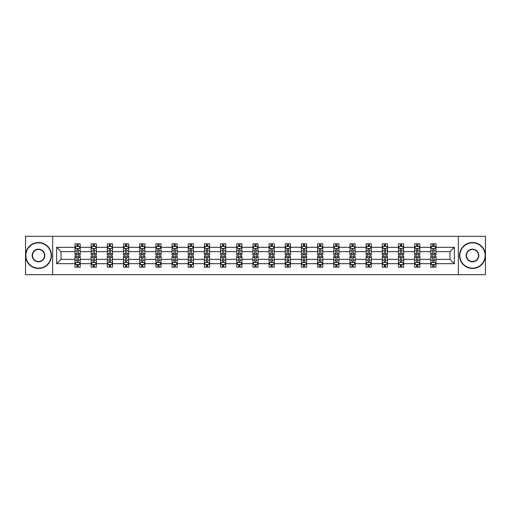 <?xml version="1.0" encoding="UTF-8"?>
<svg xmlns="http://www.w3.org/2000/svg" width="511" height="511" viewBox="0 0 511 511"><rect width="100%" height="100%" fill="white"/><g stroke="black" fill="none" stroke-linecap="round" stroke-linejoin="round"><path stroke-width="0.77" d="M458.341 274.682L485.45 274.682L485.45 236.318L458.341 236.318L458.341 274.682L52.659 274.682L52.659 236.318L25.55 236.318L25.55 274.682L52.659 274.682M435.998 263.689L435.998 259.339L449.993 259.339L454.349 263.689L435.998 263.689L435.998 267.164L434.031 267.164L434.031 264.519M458.341 236.318L52.659 236.318M430.811 263.689L419.825 263.689L419.825 259.339L430.811 259.339L430.811 267.164L435.998 267.164L435.998 264.398L435.021 264.398M419.825 263.689L419.825 267.164L417.851 267.164L417.851 264.519M414.638 263.689L403.652 263.689L403.652 259.339L414.638 259.339L414.638 267.164L419.825 267.164L419.825 264.398L418.848 264.398M403.652 263.689L403.652 267.164L401.678 267.164L401.678 264.519M398.465 263.689L387.479 263.689L387.479 259.339L398.465 259.339L398.465 267.164L403.652 267.164L403.652 264.398L402.674 264.398M387.479 263.689L387.479 267.164L385.505 267.164L385.505 264.519M382.292 263.689L371.305 263.689L371.305 259.339L382.292 259.339L382.292 267.164L387.479 267.164L387.479 264.398L386.501 264.398M371.305 263.689L371.305 267.164L369.332 267.164L369.332 264.519M366.119 263.689L355.132 263.689L355.132 259.339L366.119 259.339L366.119 267.164L371.305 267.164L371.305 264.398L370.328 264.398M355.132 263.689L355.132 267.164L353.158 267.164L353.158 264.519M349.946 263.689L338.959 263.689L338.959 259.339L349.946 259.339L349.946 267.164L355.132 267.164L355.132 264.398L354.155 264.398M338.959 263.689L338.959 267.164L336.985 267.164L336.985 264.519M333.772 263.689L322.786 263.689L322.786 259.339L333.772 259.339L333.772 267.164L338.959 267.164L338.959 264.398L337.982 264.398M322.786 263.689L322.786 267.164L320.812 267.164L320.812 264.519M317.599 263.689L306.613 263.689L306.613 259.339L317.599 259.339L317.599 267.164L322.786 267.164L322.786 264.398L321.809 264.398M306.613 263.689L306.613 267.164L304.639 267.164L304.639 264.519M301.426 263.689L290.44 263.689L290.44 259.339L301.426 259.339L301.426 267.164L306.613 267.164L306.613 264.398L305.635 264.398M290.44 263.689L290.44 267.164L288.466 267.164L288.466 264.519M285.253 263.689L274.266 263.689L274.266 259.339L285.253 259.339L285.253 267.164L290.44 267.164L290.44 264.398L289.462 264.398M274.266 263.689L274.266 267.164L272.293 267.164L272.293 264.519M269.08 263.689L258.093 263.689L258.093 259.339L269.08 259.339L269.08 267.164L274.266 267.164L274.266 264.398L273.289 264.398M258.093 263.689L258.093 267.164L256.12 267.164L256.12 264.519M252.907 263.689L241.92 263.689L241.92 259.339L252.907 259.339L252.907 267.164L258.093 267.164L258.093 264.398L257.116 264.398M241.92 263.689L241.92 267.164L239.946 267.164L239.946 264.519M236.734 263.689L225.747 263.689L225.747 259.339L236.734 259.339L236.734 267.164L241.92 267.164L241.92 264.398L240.943 264.398M225.747 263.689L225.747 267.164L223.773 267.164L223.773 264.519M220.56 263.689L209.574 263.689L209.574 259.339L220.56 259.339L220.56 267.164L225.747 267.164L225.747 264.398L224.77 264.398M209.574 263.689L209.574 267.164L207.6 267.164L207.6 264.519M204.387 263.689L193.401 263.689L193.401 259.339L204.387 259.339L204.387 267.164L209.574 267.164L209.574 264.398L208.597 264.398M193.401 263.689L193.401 267.164L191.427 267.164L191.427 264.519M188.214 263.689L177.228 263.689L177.228 259.339L188.214 259.339L188.214 267.164L193.401 267.164L193.401 264.398L192.423 264.398M177.228 263.689L177.228 267.164L175.254 267.164L175.254 264.519M172.041 263.689L161.054 263.689L161.054 259.339L172.041 259.339L172.041 267.164L177.228 267.164L177.228 264.398L176.25 264.398M161.054 263.689L161.054 267.164L159.081 267.164L159.081 264.519M155.868 263.689L144.881 263.689L144.881 259.339L155.868 259.339L155.868 267.164L161.054 267.164L161.054 264.398L160.077 264.398M144.881 263.689L144.881 267.164L142.908 267.164L142.908 264.519M139.695 263.689L128.708 263.689L128.708 259.339L139.695 259.339L139.695 267.164L144.881 267.164L144.881 264.398L143.904 264.398M128.708 263.689L128.708 267.164L126.734 267.164L126.734 264.519M123.521 263.689L112.535 263.689L112.535 259.339L123.521 259.339L123.521 267.164L128.708 267.164L128.708 264.398L127.731 264.398M112.535 263.689L112.535 267.164L110.561 267.164L110.561 264.519M107.348 263.689L96.362 263.689L96.362 259.339L107.348 259.339L107.348 267.164L112.535 267.164L112.535 264.398L111.558 264.398M96.362 263.689L96.362 267.164L94.388 267.164L94.388 264.519M91.175 263.689L80.189 263.689L80.189 259.339L91.175 259.339L91.175 267.164L96.362 267.164L96.362 264.398L95.385 264.398M80.189 263.689L80.189 267.164L78.215 267.164L78.215 264.519M75.002 263.689L56.651 263.689L56.651 247.311L75.002 247.311L75.002 251.661L61.007 251.661L61.007 259.339L75.002 259.339L75.002 267.164L80.189 267.164L80.189 264.398L79.211 264.398M75.979 246.602L75.002 246.602L75.002 243.836L75.002 247.311M75.002 243.836L80.189 243.836L80.189 247.311L91.175 247.311L91.175 243.836L96.362 243.836L96.362 247.311L107.348 247.311L107.348 243.836L112.535 243.836L112.535 247.311L123.521 247.311L123.521 243.836L128.708 243.836L128.708 247.311L139.695 247.311L139.695 243.836L144.881 243.836L144.881 247.311L155.868 247.311L155.868 243.836L161.054 243.836L161.054 247.311L172.041 247.311L172.041 243.836L177.228 243.836L177.228 247.311L188.214 247.311L188.214 243.836L193.401 243.836L193.401 247.311L204.387 247.311L204.387 243.836L209.574 243.836L209.574 247.311L220.56 247.311L220.56 243.836L225.747 243.836L225.747 247.311L236.734 247.311L236.734 243.836L241.92 243.836L241.92 247.311L252.907 247.311L252.907 243.836L258.093 243.836L258.093 247.311L269.08 247.311L269.08 243.836L274.266 243.836L274.266 247.311L285.253 247.311L285.253 243.836L290.44 243.836L290.44 247.311L301.426 247.311L301.426 243.836L306.613 243.836L306.613 247.311L317.599 247.311L317.599 243.836L322.786 243.836L322.786 247.311L333.772 247.311L333.772 243.836L338.959 243.836L338.959 247.311L349.946 247.311L349.946 243.836L355.132 243.836L355.132 247.311L366.119 247.311L366.119 243.836L371.305 243.836L371.305 247.311L382.292 247.311L382.292 243.836L387.479 243.836L387.479 247.311L398.465 247.311L398.465 243.836L403.652 243.836L403.652 247.311L414.638 247.311L414.638 243.836L419.825 243.836L419.825 247.311L430.811 247.311L430.811 243.836L435.998 243.836L435.998 247.311L454.349 247.311L454.349 263.689M430.811 247.311L430.811 251.661L419.825 251.661L419.825 247.311M414.638 247.311L414.638 251.661L403.652 251.661L403.652 247.311M398.465 247.311L398.465 251.661L387.479 251.661L387.479 247.311M382.292 247.311L382.292 251.661L371.305 251.661L371.305 247.311M366.119 247.311L366.119 251.661L355.132 251.661L355.132 247.311M349.946 247.311L349.946 251.661L338.959 251.661L338.959 247.311M333.772 247.311L333.772 251.661L322.786 251.661L322.786 247.311M317.599 247.311L317.599 251.661L306.613 251.661L306.613 247.311M301.426 247.311L301.426 251.661L290.44 251.661L290.44 247.311M285.253 247.311L285.253 251.661L274.266 251.661L274.266 247.311M269.08 247.311L269.08 251.661L258.093 251.661L258.093 247.311M252.907 247.311L252.907 251.661L241.92 251.661L241.92 247.311M236.734 247.311L236.734 251.661L225.747 251.661L225.747 247.311M220.56 247.311L220.56 251.661L209.574 251.661L209.574 247.311M204.387 247.311L204.387 251.661L193.401 251.661L193.401 247.311M188.214 247.311L188.214 251.661L177.228 251.661L177.228 247.311M172.041 247.311L172.041 251.661L161.054 251.661L161.054 247.311M155.868 247.311L155.868 251.661L144.881 251.661L144.881 247.311M139.695 247.311L139.695 251.661L128.708 251.661L128.708 247.311M123.521 247.311L123.521 251.661L112.535 251.661L112.535 247.311M107.348 247.311L107.348 251.661L96.362 251.661L96.362 247.311M91.175 247.311L91.175 251.661L80.189 251.661L80.189 247.311M56.651 247.311L61.007 251.661M449.993 259.339L449.993 251.661L435.998 251.661L435.998 247.311M432.785 246.43L434.031 246.43M416.612 246.43L417.851 246.43M400.439 246.43L401.678 246.43M384.266 246.43L385.505 246.43M368.092 246.43L369.332 246.43M351.919 246.43L353.158 246.43M335.746 246.43L336.985 246.43M319.573 246.43L320.812 246.43M303.4 246.43L304.639 246.43M287.227 246.43L288.466 246.43M271.054 246.43L272.293 246.43M254.88 246.43L256.12 246.43M238.707 246.43L239.946 246.43M222.534 246.43L223.773 246.43M206.361 246.43L207.6 246.43M190.188 246.43L191.427 246.43M174.015 246.43L175.254 246.43M157.842 246.43L159.081 246.43M141.668 246.43L142.908 246.43M125.495 246.43L126.734 246.43M109.322 246.43L110.561 246.43M93.149 246.43L94.388 246.43M76.969 246.43L78.215 246.43M76.969 264.57L78.215 264.57M93.149 264.57L94.388 264.57M109.322 264.57L110.561 264.57M125.495 264.57L126.734 264.57M141.668 264.57L142.908 264.57M157.842 264.57L159.081 264.57M174.015 264.57L175.254 264.57M190.188 264.57L191.427 264.57M206.361 264.57L207.6 264.57M222.534 264.57L223.773 264.57M238.707 264.57L239.946 264.57M254.88 264.57L256.12 264.57M271.054 264.57L272.293 264.57M287.227 264.57L288.466 264.57M303.4 264.57L304.639 264.57M319.573 264.57L320.812 264.57M335.746 264.57L336.985 264.57M351.919 264.57L353.158 264.57M368.092 264.57L369.332 264.57M384.266 264.57L385.505 264.57M400.439 264.57L401.678 264.57M416.612 264.57L417.851 264.57M432.785 264.57L434.031 264.57M61.007 259.339L56.651 263.689M454.349 247.311L449.993 251.661M78.215 245.184L76.969 245.184M75.002 253.577L75.002 254.88L76.969 254.88L76.969 253.577L75.002 253.577L75.002 251.661M80.189 251.661L80.189 254.88L78.215 254.88L78.215 249.33C77.8 248.531 77.391 248.531 76.969 249.33L76.969 253.577M79.211 246.602L80.189 246.602L80.189 243.836L78.215 243.836L80.189 243.836M80.189 248.557L79.148 246.481L76.037 246.481L75.002 248.557M76.969 246.481L76.969 243.836M78.215 243.836L78.215 246.481M76.969 265.816L78.215 265.816M80.189 257.423L80.189 256.12L78.215 256.12L78.215 257.423L80.189 257.423L80.189 259.339M75.002 259.339L75.002 256.12L76.969 256.12L76.969 261.67C77.385 262.469 77.8 262.469 78.215 261.67L78.215 257.423M75.979 264.398L75.002 264.398L75.002 267.164L76.969 267.164L76.969 264.519M75.002 262.443L76.037 264.519L79.148 264.519L80.189 262.443M38.51 242.853A12.647 12.647 0 0 0 25.863 255.5A12.647 12.647 0 0 0 38.51 268.147A12.647 12.647 0 0 0 51.157 255.5A12.647 12.647 0 0 0 38.51 242.853M38.51 268.46A12.96 12.96 0 0 1 25.55 255.5A12.96 12.96 0 0 1 38.51 242.54A12.96 12.96 0 0 1 51.47 255.5A12.96 12.96 0 0 1 38.51 268.46M38.51 249.176A6.324 6.324 0 0 1 44.834 255.5A6.324 6.324 0 0 1 38.51 261.824A6.324 6.324 0 0 1 32.187 255.5A6.324 6.324 0 0 1 38.51 249.176M38.51 261.511A6.011 6.011 0 0 0 44.521 255.5A6.011 6.011 0 0 0 38.51 249.489A6.011 6.011 0 0 0 32.493 255.5A6.011 6.011 0 0 0 38.51 261.511M472.49 242.853A12.647 12.647 0 0 0 459.843 255.5A12.647 12.647 0 0 0 472.49 268.147A12.647 12.647 0 0 0 485.137 255.5A12.647 12.647 0 0 0 472.49 242.853M472.49 268.46A12.96 12.96 0 0 1 459.53 255.5A12.96 12.96 0 0 1 472.49 242.54A12.96 12.96 0 0 1 485.45 255.5A12.96 12.96 0 0 1 472.49 268.46M472.49 249.176A6.324 6.324 0 0 1 478.813 255.5A6.324 6.324 0 0 1 472.49 261.824A6.324 6.324 0 0 1 466.166 255.5A6.324 6.324 0 0 1 472.49 249.176M472.49 261.511A6.011 6.011 0 0 0 478.507 255.5A6.011 6.011 0 0 0 472.49 249.489A6.011 6.011 0 0 0 466.479 255.5A6.011 6.011 0 0 0 472.49 261.511M94.388 245.184L93.149 245.184M92.152 246.602L91.175 246.602L91.175 243.836L93.149 243.836L91.175 243.836M91.175 253.577L91.175 254.88L93.149 254.88L93.149 253.577L91.175 253.577L91.175 251.661M96.362 251.661L96.362 254.88L94.388 254.88L94.388 249.33C93.973 248.531 93.564 248.531 93.149 249.33L93.149 253.577M95.385 246.602L96.362 246.602L96.362 243.836L94.388 243.836L96.362 243.836M96.362 248.557L95.321 246.481L92.21 246.481L91.175 248.557M93.149 246.481L93.149 243.836M94.388 243.836L94.388 246.481M110.561 245.184L109.322 245.184M108.326 246.602L107.348 246.602L107.348 243.836L109.322 243.836L107.348 243.836M107.348 253.577L107.348 254.88L109.322 254.88L109.322 253.577L107.348 253.577L107.348 251.661M112.535 251.661L112.535 254.88L110.561 254.88L110.561 249.33C110.146 248.531 109.737 248.531 109.322 249.33L109.322 253.577M111.558 246.602L112.535 246.602L112.535 243.836L110.561 243.836L112.535 243.836M112.535 248.557L111.494 246.481L108.383 246.481L107.348 248.557M109.322 246.481L109.322 243.836M110.561 243.836L110.561 246.481M93.149 265.816L94.388 265.816M96.362 257.423L96.362 256.12L94.388 256.12L94.388 257.423L96.362 257.423L96.362 259.339M91.175 259.339L91.175 256.12L93.149 256.12L93.149 261.67C93.558 262.469 93.973 262.469 94.388 261.67L94.388 257.423M92.152 264.398L91.175 264.398L91.175 267.164L93.149 267.164L93.149 264.519M91.175 262.443L92.21 264.519L95.321 264.519L96.362 262.443M109.322 265.816L110.561 265.816M112.535 257.423L112.535 256.12L110.561 256.12L110.561 257.423L112.535 257.423L112.535 259.339M107.348 259.339L107.348 256.12L109.322 256.12L109.322 261.67C109.731 262.469 110.146 262.469 110.561 261.67L110.561 257.423M108.326 264.398L107.348 264.398L107.348 267.164L109.322 267.164L109.322 264.519M107.348 262.443L108.383 264.519L111.494 264.519L112.535 262.443M126.734 245.184L125.495 245.184M124.499 246.602L123.521 246.602L123.521 243.836L125.495 243.836L123.521 243.836M123.521 253.577L123.521 254.88L125.495 254.88L125.495 253.577L123.521 253.577L123.521 251.661M128.708 251.661L128.708 254.88L126.734 254.88L126.734 249.33C126.319 248.531 125.91 248.531 125.495 249.33L125.495 253.577M127.731 246.602L128.708 246.602L128.708 243.836L126.734 243.836L128.708 243.836M128.708 248.557L127.667 246.481L124.556 246.481L123.521 248.557M125.495 246.481L125.495 243.836M126.734 243.836L126.734 246.481M125.495 265.816L126.734 265.816M128.708 257.423L128.708 256.12L126.734 256.12L126.734 257.423L128.708 257.423L128.708 259.339M123.521 259.339L123.521 256.12L125.495 256.12L125.495 261.67C125.904 262.469 126.319 262.469 126.734 261.67L126.734 257.423M124.499 264.398L123.521 264.398L123.521 267.164L125.495 267.164L125.495 264.519M123.521 262.443L124.556 264.519L127.667 264.519L128.708 262.443M142.908 245.184L141.668 245.184M140.672 246.602L139.695 246.602L139.695 243.836L141.668 243.836L139.695 243.836M139.695 253.577L139.695 254.88L141.668 254.88L141.668 253.577L139.695 253.577L139.695 251.661M144.881 251.661L144.881 254.88L142.908 254.88L142.908 249.33C142.492 248.531 142.084 248.531 141.668 249.33L141.668 253.577M143.904 246.602L144.881 246.602L144.881 243.836L142.908 243.836L144.881 243.836M144.881 248.557L143.84 246.481L140.729 246.481L139.695 248.557M141.668 246.481L141.668 243.836M142.908 243.836L142.908 246.481M141.668 265.816L142.908 265.816M144.881 257.423L144.881 256.12L142.908 256.12L142.908 257.423L144.881 257.423L144.881 259.339M139.695 259.339L139.695 256.12L141.668 256.12L141.668 261.67C142.077 262.469 142.492 262.469 142.908 261.67L142.908 257.423M140.672 264.398L139.695 264.398L139.695 267.164L141.668 267.164L141.668 264.519M139.695 262.443L140.729 264.519L143.84 264.519L144.881 262.443M159.081 245.184L157.842 245.184M156.845 246.602L155.868 246.602L155.868 243.836L157.842 243.836L155.868 243.836M155.868 253.577L155.868 254.88L157.842 254.88L157.842 253.577L155.868 253.577L155.868 251.661M161.054 251.661L161.054 254.88L159.081 254.88L159.081 249.33C158.666 248.531 158.257 248.531 157.842 249.33L157.842 253.577M160.077 246.602L161.054 246.602L161.054 243.836L159.081 243.836L161.054 243.836M161.054 248.557L160.013 246.481L156.903 246.481L155.868 248.557M157.842 246.481L157.842 243.836M159.081 243.836L159.081 246.481M157.842 265.816L159.081 265.816M161.054 257.423L161.054 256.12L159.081 256.12L159.081 257.423L161.054 257.423L161.054 259.339M155.868 259.339L155.868 256.12L157.842 256.12L157.842 261.67C158.25 262.469 158.666 262.469 159.081 261.67L159.081 257.423M156.845 264.398L155.868 264.398L155.868 267.164L157.842 267.164L157.842 264.519M155.868 262.443L156.903 264.519L160.013 264.519L161.054 262.443M175.254 245.184L174.015 245.184M173.018 246.602L172.041 246.602L172.041 243.836L174.015 243.836L172.041 243.836M172.041 253.577L172.041 254.88L174.015 254.88L174.015 253.577L172.041 253.577L172.041 251.661M177.228 251.661L177.228 254.88L175.254 254.88L175.254 249.33C174.839 248.531 174.43 248.531 174.015 249.33L174.015 253.577M176.25 246.602L177.228 246.602L177.228 243.836L175.254 243.836L177.228 243.836M177.228 248.557L176.186 246.481L173.076 246.481L172.041 248.557M174.015 246.481L174.015 243.836M175.254 243.836L175.254 246.481M174.015 265.816L175.254 265.816M177.228 257.423L177.228 256.12L175.254 256.12L175.254 257.423L177.228 257.423L177.228 259.339M172.041 259.339L172.041 256.12L174.015 256.12L174.015 261.67C174.423 262.469 174.839 262.469 175.254 261.67L175.254 257.423M173.018 264.398L172.041 264.398L172.041 267.164L174.015 267.164L174.015 264.519M172.041 262.443L173.076 264.519L176.186 264.519L177.228 262.443M191.427 245.184L190.188 245.184M189.191 246.602L188.214 246.602L188.214 243.836L190.188 243.836L188.214 243.836M188.214 253.577L188.214 254.88L190.188 254.88L190.188 253.577L188.214 253.577L188.214 251.661M193.401 251.661L193.401 254.88L191.427 254.88L191.427 249.33C191.018 248.531 190.603 248.531 190.188 249.33L190.188 253.577M192.423 246.602L193.401 246.602L193.401 243.836L191.427 243.836L193.401 243.836M193.401 248.557L192.36 246.481L189.249 246.481L188.214 248.557M190.188 246.481L190.188 243.836M191.427 243.836L191.427 246.481M190.188 265.816L191.427 265.816M193.401 257.423L193.401 256.12L191.427 256.12L191.427 257.423L193.401 257.423L193.401 259.339M188.214 259.339L188.214 256.12L190.188 256.12L190.188 261.67C190.597 262.469 191.012 262.469 191.427 261.67L191.427 257.423M189.191 264.398L188.214 264.398L188.214 267.164L190.188 267.164L190.188 264.519M188.214 262.443L189.249 264.519L192.36 264.519L193.401 262.443M207.6 245.184L206.361 245.184M205.365 246.602L204.387 246.602L204.387 243.836L206.361 243.836L204.387 243.836M204.387 253.577L204.387 254.88L206.361 254.88L206.361 253.577L204.387 253.577L204.387 251.661M209.574 251.661L209.574 254.88L207.6 254.88L207.6 249.33C207.191 248.531 206.776 248.531 206.361 249.33L206.361 253.577M208.597 246.602L209.574 246.602L209.574 243.836L207.6 243.836L209.574 243.836M209.574 248.557L208.533 246.481L205.428 246.481L204.387 248.557M206.361 246.481L206.361 243.836M207.6 243.836L207.6 246.481M206.361 265.816L207.6 265.816M209.574 257.423L209.574 256.12L207.6 256.12L207.6 257.423L209.574 257.423L209.574 259.339M204.387 259.339L204.387 256.12L206.361 256.12L206.361 261.67C206.77 262.469 207.185 262.469 207.6 261.67L207.6 257.423M205.365 264.398L204.387 264.398L204.387 267.164L206.361 267.164L206.361 264.519M204.387 262.443L205.428 264.519L208.533 264.519L209.574 262.443M223.773 245.184L222.534 245.184M221.538 246.602L220.56 246.602L220.56 243.836L222.534 243.836L220.56 243.836M220.56 253.577L220.56 254.88L222.534 254.88L222.534 253.577L220.56 253.577L220.56 251.661M225.747 251.661L225.747 254.88L223.773 254.88L223.773 249.33C223.364 248.531 222.949 248.531 222.534 249.33L222.534 253.577M224.77 246.602L225.747 246.602L225.747 243.836L223.773 243.836L225.747 243.836M225.747 248.557L224.706 246.481L221.602 246.481L220.56 248.557M222.534 246.481L222.534 243.836M223.773 243.836L223.773 246.481M222.534 265.816L223.773 265.816M225.747 257.423L225.747 256.12L223.773 256.12L223.773 257.423L225.747 257.423L225.747 259.339M220.56 259.339L220.56 256.12L222.534 256.12L222.534 261.67C222.943 262.469 223.358 262.469 223.773 261.67L223.773 257.423M221.538 264.398L220.56 264.398L220.56 267.164L222.534 267.164L222.534 264.519M220.56 262.443L221.602 264.519L224.706 264.519L225.747 262.443M239.946 245.184L238.707 245.184M237.711 246.602L236.734 246.602L236.734 243.836L238.707 243.836L236.734 243.836M236.734 253.577L236.734 254.88L238.707 254.88L238.707 253.577L236.734 253.577L236.734 251.661M241.92 251.661L241.92 254.88L239.946 254.88L239.946 249.33C239.538 248.531 239.122 248.531 238.707 249.33L238.707 253.577M240.943 246.602L241.92 246.602L241.92 243.836L239.946 243.836L241.92 243.836M241.92 248.557L240.879 246.481L237.775 246.481L236.734 248.557M238.707 246.481L238.707 243.836M239.946 243.836L239.946 246.481M238.707 265.816L239.946 265.816M241.92 257.423L241.92 256.12L239.946 256.12L239.946 257.423L241.92 257.423L241.92 259.339M236.734 259.339L236.734 256.12L238.707 256.12L238.707 261.67C239.116 262.469 239.531 262.469 239.946 261.67L239.946 257.423M237.711 264.398L236.734 264.398L236.734 267.164L238.707 267.164L238.707 264.519M236.734 262.443L237.775 264.519L240.879 264.519L241.92 262.443M256.12 245.184L254.88 245.184M253.884 246.602L252.907 246.602L252.907 243.836L254.88 243.836L252.907 243.836M252.907 253.577L252.907 254.88L254.88 254.88L254.88 253.577L252.907 253.577L252.907 251.661M258.093 251.661L258.093 254.88L256.12 254.88L256.12 249.33C255.711 248.531 255.296 248.531 254.88 249.33L254.88 253.577M257.116 246.602L258.093 246.602L258.093 243.836L256.12 243.836L258.093 243.836M258.093 248.557L257.052 246.481L253.948 246.481L252.907 248.557M254.88 246.481L254.88 243.836M256.12 243.836L256.12 246.481M254.88 265.816L256.12 265.816M258.093 257.423L258.093 256.12L256.12 256.12L256.12 257.423L258.093 257.423L258.093 259.339M252.907 259.339L252.907 256.12L254.88 256.12L254.88 261.67C255.289 262.469 255.704 262.469 256.12 261.67L256.12 257.423M253.884 264.398L252.907 264.398L252.907 267.164L254.88 267.164L254.88 264.519M252.907 262.443L253.948 264.519L257.052 264.519L258.093 262.443M272.293 245.184L271.054 245.184M270.057 246.602L269.08 246.602L269.08 243.836L271.054 243.836L269.08 243.836M269.08 253.577L269.08 254.88L271.054 254.88L271.054 253.577L269.08 253.577L269.08 251.661M274.266 251.661L274.266 254.88L272.293 254.88L272.293 249.33C271.884 248.531 271.469 248.531 271.054 249.33L271.054 253.577M273.289 246.602L274.266 246.602L274.266 243.836L272.293 243.836L274.266 243.836M274.266 248.557L273.225 246.481L270.121 246.481L269.08 248.557M271.054 246.481L271.054 243.836M272.293 243.836L272.293 246.481M271.054 265.816L272.293 265.816M274.266 257.423L274.266 256.12L272.293 256.12L272.293 257.423L274.266 257.423L274.266 259.339M269.08 259.339L269.08 256.12L271.054 256.12L271.054 261.67C271.462 262.469 271.878 262.469 272.293 261.67L272.293 257.423M270.057 264.398L269.08 264.398L269.08 267.164L271.054 267.164L271.054 264.519M269.08 262.443L270.121 264.519L273.225 264.519L274.266 262.443M288.466 245.184L287.227 245.184M286.23 246.602L285.253 246.602L285.253 243.836L287.227 243.836L285.253 243.836M285.253 253.577L285.253 254.88L287.227 254.88L287.227 253.577L285.253 253.577L285.253 251.661M290.44 251.661L290.44 254.88L288.466 254.88L288.466 249.33C288.057 248.531 287.642 248.531 287.227 249.33L287.227 253.577M289.462 246.602L290.44 246.602L290.44 243.836L288.466 243.836L290.44 243.836M290.44 248.557L289.398 246.481L286.294 246.481L285.253 248.557M287.227 246.481L287.227 243.836M288.466 243.836L288.466 246.481M287.227 265.816L288.466 265.816M290.44 257.423L290.44 256.12L288.466 256.12L288.466 257.423L290.44 257.423L290.44 259.339M285.253 259.339L285.253 256.12L287.227 256.12L287.227 261.67C287.636 262.469 288.051 262.469 288.466 261.67L288.466 257.423M286.23 264.398L285.253 264.398L285.253 267.164L287.227 267.164L287.227 264.519M285.253 262.443L286.294 264.519L289.398 264.519L290.44 262.443M304.639 245.184L303.4 245.184M302.403 246.602L301.426 246.602L301.426 243.836L303.4 243.836L301.426 243.836M301.426 253.577L301.426 254.88L303.4 254.88L303.4 253.577L301.426 253.577L301.426 251.661M306.613 251.661L306.613 254.88L304.639 254.88L304.639 249.33C304.23 248.531 303.815 248.531 303.4 249.33L303.4 253.577M305.635 246.602L306.613 246.602L306.613 243.836L304.639 243.836L306.613 243.836M306.613 248.557L305.572 246.481L302.467 246.481L301.426 248.557M303.4 246.481L303.4 243.836M304.639 243.836L304.639 246.481M303.4 265.816L304.639 265.816M306.613 257.423L306.613 256.12L304.639 256.12L304.639 257.423L306.613 257.423L306.613 259.339M301.426 259.339L301.426 256.12L303.4 256.12L303.4 261.67C303.809 262.469 304.224 262.469 304.639 261.67L304.639 257.423M302.403 264.398L301.426 264.398L301.426 267.164L303.4 267.164L303.4 264.519M301.426 262.443L302.467 264.519L305.572 264.519L306.613 262.443M320.812 245.184L319.573 245.184M318.577 246.602L317.599 246.602L317.599 243.836L319.573 243.836L317.599 243.836M317.599 253.577L317.599 254.88L319.573 254.88L319.573 253.577L317.599 253.577L317.599 251.661M322.786 251.661L322.786 254.88L320.812 254.88L320.812 249.33C320.403 248.531 319.988 248.531 319.573 249.33L319.573 253.577M321.809 246.602L322.786 246.602L322.786 243.836L320.812 243.836L322.786 243.836M322.786 248.557L321.751 246.481L318.64 246.481L317.599 248.557M319.573 246.481L319.573 243.836M320.812 243.836L320.812 246.481M319.573 265.816L320.812 265.816M322.786 257.423L322.786 256.12L320.812 256.12L320.812 257.423L322.786 257.423L322.786 259.339M317.599 259.339L317.599 256.12L319.573 256.12L319.573 261.67C319.982 262.469 320.397 262.469 320.812 261.67L320.812 257.423M318.577 264.398L317.599 264.398L317.599 267.164L319.573 267.164L319.573 264.519M317.599 262.443L318.64 264.519L321.751 264.519L322.786 262.443M336.985 245.184L335.746 245.184M334.75 246.602L333.772 246.602L333.772 243.836L335.746 243.836L333.772 243.836M333.772 253.577L333.772 254.88L335.746 254.88L335.746 253.577L333.772 253.577L333.772 251.661M338.959 251.661L338.959 254.88L336.985 254.88L336.985 249.33C336.577 248.531 336.161 248.531 335.746 249.33L335.746 253.577M337.982 246.602L338.959 246.602L338.959 243.836L336.985 243.836L338.959 243.836M338.959 248.557L337.924 246.481L334.814 246.481L333.772 248.557M335.746 246.481L335.746 243.836M336.985 243.836L336.985 246.481M335.746 265.816L336.985 265.816M338.959 257.423L338.959 256.12L336.985 256.12L336.985 257.423L338.959 257.423L338.959 259.339M333.772 259.339L333.772 256.12L335.746 256.12L335.746 261.67C336.161 262.469 336.57 262.469 336.985 261.67L336.985 257.423M334.75 264.398L333.772 264.398L333.772 267.164L335.746 267.164L335.746 264.519M333.772 262.443L334.814 264.519L337.924 264.519L338.959 262.443M353.158 245.184L351.919 245.184M350.923 246.602L349.946 246.602L349.946 243.836L351.919 243.836L349.946 243.836M349.946 253.577L349.946 254.88L351.919 254.88L351.919 253.577L349.946 253.577L349.946 251.661M355.132 251.661L355.132 254.88L353.158 254.88L353.158 249.33C352.75 248.531 352.335 248.531 351.919 249.33L351.919 253.577M354.155 246.602L355.132 246.602L355.132 243.836L353.158 243.836L355.132 243.836M355.132 248.557L354.097 246.481L350.987 246.481L349.946 248.557M351.919 246.481L351.919 243.836M353.158 243.836L353.158 246.481M351.919 265.816L353.158 265.816M355.132 257.423L355.132 256.12L353.158 256.12L353.158 257.423L355.132 257.423L355.132 259.339M349.946 259.339L349.946 256.12L351.919 256.12L351.919 261.67C352.335 262.469 352.743 262.469 353.158 261.67L353.158 257.423M350.923 264.398L349.946 264.398L349.946 267.164L351.919 267.164L351.919 264.519M349.946 262.443L350.987 264.519L354.097 264.519L355.132 262.443M369.332 245.184L368.092 245.184M367.096 246.602L366.119 246.602L366.119 243.836L368.092 243.836L366.119 243.836M366.119 253.577L366.119 254.88L368.092 254.88L368.092 253.577L366.119 253.577L366.119 251.661M371.305 251.661L371.305 254.88L369.332 254.88L369.332 249.33C368.923 248.531 368.508 248.531 368.092 249.33L368.092 253.577M370.328 246.602L371.305 246.602L371.305 243.836L369.332 243.836L371.305 243.836M371.305 248.557L370.271 246.481L367.16 246.481L366.119 248.557M368.092 246.481L368.092 243.836M369.332 243.836L369.332 246.481M368.092 265.816L369.332 265.816M371.305 257.423L371.305 256.12L369.332 256.12L369.332 257.423L371.305 257.423L371.305 259.339M366.119 259.339L366.119 256.12L368.092 256.12L368.092 261.67C368.508 262.469 368.916 262.469 369.332 261.67L369.332 257.423M367.096 264.398L366.119 264.398L366.119 267.164L368.092 267.164L368.092 264.519M366.119 262.443L367.16 264.519L370.271 264.519L371.305 262.443M385.505 245.184L384.266 245.184M383.269 246.602L382.292 246.602L382.292 243.836L384.266 243.836L382.292 243.836M382.292 253.577L382.292 254.88L384.266 254.88L384.266 253.577L382.292 253.577L382.292 251.661M387.479 251.661L387.479 254.88L385.505 254.88L385.505 249.33C385.096 248.531 384.681 248.531 384.266 249.33L384.266 253.577M386.501 246.602L387.479 246.602L387.479 243.836L385.505 243.836L387.479 243.836M387.479 248.557L386.444 246.481L383.333 246.481L382.292 248.557M384.266 246.481L384.266 243.836M385.505 243.836L385.505 246.481M384.266 265.816L385.505 265.816M387.479 257.423L387.479 256.12L385.505 256.12L385.505 257.423L387.479 257.423L387.479 259.339M382.292 259.339L382.292 256.12L384.266 256.12L384.266 261.67C384.681 262.469 385.09 262.469 385.505 261.67L385.505 257.423M383.269 264.398L382.292 264.398L382.292 267.164L384.266 267.164L384.266 264.519M382.292 262.443L383.333 264.519L386.444 264.519L387.479 262.443M401.678 245.184L400.439 245.184M399.442 246.602L398.465 246.602L398.465 243.836L400.439 243.836L398.465 243.836M398.465 253.577L398.465 254.88L400.439 254.88L400.439 253.577L398.465 253.577L398.465 251.661M403.652 251.661L403.652 254.88L401.678 254.88L401.678 249.33C401.269 248.531 400.854 248.531 400.439 249.33L400.439 253.577M402.674 246.602L403.652 246.602L403.652 243.836L401.678 243.836L403.652 243.836M403.652 248.557L402.617 246.481L399.506 246.481L398.465 248.557M400.439 246.481L400.439 243.836M401.678 243.836L401.678 246.481M400.439 265.816L401.678 265.816M403.652 257.423L403.652 256.12L401.678 256.12L401.678 257.423L403.652 257.423L403.652 259.339M398.465 259.339L398.465 256.12L400.439 256.12L400.439 261.67C400.854 262.469 401.263 262.469 401.678 261.67L401.678 257.423M399.442 264.398L398.465 264.398L398.465 267.164L400.439 267.164L400.439 264.519M398.465 262.443L399.506 264.519L402.617 264.519L403.652 262.443M417.851 245.184L416.612 245.184M415.615 246.602L414.638 246.602L414.638 243.836L416.612 243.836L414.638 243.836M414.638 253.577L414.638 254.88L416.612 254.88L416.612 253.577L414.638 253.577L414.638 251.661M419.825 251.661L419.825 254.88L417.851 254.88L417.851 249.33C417.442 248.531 417.027 248.531 416.612 249.33L416.612 253.577M418.848 246.602L419.825 246.602L419.825 243.836L417.851 243.836L419.825 243.836M419.825 248.557L418.79 246.481L415.679 246.481L414.638 248.557M416.612 246.481L416.612 243.836M417.851 243.836L417.851 246.481M416.612 265.816L417.851 265.816M419.825 257.423L419.825 256.12L417.851 256.12L417.851 257.423L419.825 257.423L419.825 259.339M414.638 259.339L414.638 256.12L416.612 256.12L416.612 261.67C417.027 262.469 417.436 262.469 417.851 261.67L417.851 257.423M415.615 264.398L414.638 264.398L414.638 267.164L416.612 267.164L416.612 264.519M414.638 262.443L415.679 264.519L418.79 264.519L419.825 262.443M434.031 245.184L432.785 245.184M431.789 246.602L430.811 246.602L430.811 243.836L432.785 243.836L430.811 243.836M430.811 253.577L430.811 254.88L432.785 254.88L432.785 253.577L430.811 253.577L430.811 251.661M435.998 251.661L435.998 254.88L434.031 254.88L434.031 249.33C433.615 248.531 433.2 248.531 432.785 249.33L432.785 253.577M435.021 246.602L435.998 246.602L435.998 243.836L434.031 243.836L435.998 243.836M435.998 248.557L434.963 246.481L431.852 246.481L430.811 248.557M432.785 246.481L432.785 243.836M434.031 243.836L434.031 246.481M432.785 265.816L434.031 265.816M435.998 257.423L435.998 256.12L434.031 256.12L434.031 257.423L435.998 257.423L435.998 259.339M430.811 259.339L430.811 256.12L432.785 256.12L432.785 261.67C433.2 262.469 433.609 262.469 434.031 261.67L434.031 257.423M431.789 264.398L430.811 264.398L430.811 267.164L432.785 267.164L432.785 264.519M430.811 262.443L431.852 264.519L434.963 264.519L435.998 262.443M80.163 248.499L75.028 248.499M80.189 253.577L78.215 253.577M76.969 250.799L75.002 250.799M80.189 250.799L78.215 250.799M78.215 245.842L76.969 245.842M75.028 262.501L80.163 262.501M75.002 257.423L76.969 257.423M78.215 260.201L80.189 260.201M75.002 260.201L76.969 260.201M76.969 265.158L78.215 265.158M96.336 248.499L91.201 248.499M96.362 253.577L94.388 253.577M93.149 250.799L91.175 250.799M96.362 250.799L94.388 250.799M94.388 245.842L93.149 245.842M112.509 248.499L107.374 248.499M112.535 253.577L110.561 253.577M109.322 250.799L107.348 250.799M112.535 250.799L110.561 250.799M110.561 245.842L109.322 245.842M91.201 262.501L96.336 262.501M91.175 257.423L93.149 257.423M94.388 260.201L96.362 260.201M91.175 260.201L93.149 260.201M93.149 265.158L94.388 265.158M107.374 262.501L112.509 262.501M107.348 257.423L109.322 257.423M110.561 260.201L112.535 260.201M107.348 260.201L109.322 260.201M109.322 265.158L110.561 265.158M128.683 248.499L123.547 248.499M128.708 253.577L126.734 253.577M125.495 250.799L123.521 250.799M128.708 250.799L126.734 250.799M126.734 245.842L125.495 245.842M123.547 262.501L128.683 262.501M123.521 257.423L125.495 257.423M126.734 260.201L128.708 260.201M123.521 260.201L125.495 260.201M125.495 265.158L126.734 265.158M144.856 248.499L139.72 248.499M144.881 253.577L142.908 253.577M141.668 250.799L139.695 250.799M144.881 250.799L142.908 250.799M142.908 245.842L141.668 245.842M139.72 262.501L144.856 262.501M139.695 257.423L141.668 257.423M142.908 260.201L144.881 260.201M139.695 260.201L141.668 260.201M141.668 265.158L142.908 265.158M161.029 248.499L155.893 248.499M161.054 253.577L159.081 253.577M157.842 250.799L155.868 250.799M161.054 250.799L159.081 250.799M159.081 245.842L157.842 245.842M155.893 262.501L161.029 262.501M155.868 257.423L157.842 257.423M159.081 260.201L161.054 260.201M155.868 260.201L157.842 260.201M157.842 265.158L159.081 265.158M177.202 248.499L172.066 248.499M177.228 253.577L175.254 253.577M174.015 250.799L172.041 250.799M177.228 250.799L175.254 250.799M175.254 245.842L174.015 245.842M172.066 262.501L177.202 262.501M172.041 257.423L174.015 257.423M175.254 260.201L177.228 260.201M172.041 260.201L174.015 260.201M174.015 265.158L175.254 265.158M193.375 248.499L188.24 248.499M193.401 253.577L191.427 253.577M190.188 250.799L188.214 250.799M193.401 250.799L191.427 250.799M191.427 245.842L190.188 245.842M188.24 262.501L193.375 262.501M188.214 257.423L190.188 257.423M191.427 260.201L193.401 260.201M188.214 260.201L190.188 260.201M190.188 265.158L191.427 265.158M209.548 248.499L204.413 248.499M209.574 253.577L207.6 253.577M206.361 250.799L204.387 250.799M209.574 250.799L207.6 250.799M207.6 245.842L206.361 245.842M204.413 262.501L209.548 262.501M204.387 257.423L206.361 257.423M207.6 260.201L209.574 260.201M204.387 260.201L206.361 260.201M206.361 265.158L207.6 265.158M225.721 248.499L220.586 248.499M225.747 253.577L223.773 253.577M222.534 250.799L220.56 250.799M225.747 250.799L223.773 250.799M223.773 245.842L222.534 245.842M220.586 262.501L225.721 262.501M220.56 257.423L222.534 257.423M223.773 260.201L225.747 260.201M220.56 260.201L222.534 260.201M222.534 265.158L223.773 265.158M241.895 248.499L236.759 248.499M241.92 253.577L239.946 253.577M238.707 250.799L236.734 250.799M241.92 250.799L239.946 250.799M239.946 245.842L238.707 245.842M236.759 262.501L241.895 262.501M236.734 257.423L238.707 257.423M239.946 260.201L241.92 260.201M236.734 260.201L238.707 260.201M238.707 265.158L239.946 265.158M258.068 248.499L252.932 248.499M258.093 253.577L256.12 253.577M254.88 250.799L252.907 250.799M258.093 250.799L256.12 250.799M256.12 245.842L254.88 245.842M252.932 262.501L258.068 262.501M252.907 257.423L254.88 257.423M256.12 260.201L258.093 260.201M252.907 260.201L254.88 260.201M254.88 265.158L256.12 265.158M274.241 248.499L269.105 248.499M274.266 253.577L272.293 253.577M271.054 250.799L269.08 250.799M274.266 250.799L272.293 250.799M272.293 245.842L271.054 245.842M269.105 262.501L274.241 262.501M269.08 257.423L271.054 257.423M272.293 260.201L274.266 260.201M269.08 260.201L271.054 260.201M271.054 265.158L272.293 265.158M290.414 248.499L285.279 248.499M290.44 253.577L288.466 253.577M287.227 250.799L285.253 250.799M290.44 250.799L288.466 250.799M288.466 245.842L287.227 245.842M285.279 262.501L290.414 262.501M285.253 257.423L287.227 257.423M288.466 260.201L290.44 260.201M285.253 260.201L287.227 260.201M287.227 265.158L288.466 265.158M306.587 248.499L301.452 248.499M306.613 253.577L304.639 253.577M303.4 250.799L301.426 250.799M306.613 250.799L304.639 250.799M304.639 245.842L303.4 245.842M301.452 262.501L306.587 262.501M301.426 257.423L303.4 257.423M304.639 260.201L306.613 260.201M301.426 260.201L303.4 260.201M303.4 265.158L304.639 265.158M322.76 248.499L317.625 248.499M322.786 253.577L320.812 253.577M319.573 250.799L317.599 250.799M322.786 250.799L320.812 250.799M320.812 245.842L319.573 245.842M317.625 262.501L322.76 262.501M317.599 257.423L319.573 257.423M320.812 260.201L322.786 260.201M317.599 260.201L319.573 260.201M319.573 265.158L320.812 265.158M338.934 248.499L333.798 248.499M338.959 253.577L336.985 253.577M335.746 250.799L333.772 250.799M338.959 250.799L336.985 250.799M336.985 245.842L335.746 245.842M333.798 262.501L338.934 262.501M333.772 257.423L335.746 257.423M336.985 260.201L338.959 260.201M333.772 260.201L335.746 260.201M335.746 265.158L336.985 265.158M355.107 248.499L349.971 248.499M355.132 253.577L353.158 253.577M351.919 250.799L349.946 250.799M355.132 250.799L353.158 250.799M353.158 245.842L351.919 245.842M349.971 262.501L355.107 262.501M349.946 257.423L351.919 257.423M353.158 260.201L355.132 260.201M349.946 260.201L351.919 260.201M351.919 265.158L353.158 265.158M371.28 248.499L366.144 248.499M371.305 253.577L369.332 253.577M368.092 250.799L366.119 250.799M371.305 250.799L369.332 250.799M369.332 245.842L368.092 245.842M366.144 262.501L371.28 262.501M366.119 257.423L368.092 257.423M369.332 260.201L371.305 260.201M366.119 260.201L368.092 260.201M368.092 265.158L369.332 265.158M387.453 248.499L382.317 248.499M387.479 253.577L385.505 253.577M384.266 250.799L382.292 250.799M387.479 250.799L385.505 250.799M385.505 245.842L384.266 245.842M382.317 262.501L387.453 262.501M382.292 257.423L384.266 257.423M385.505 260.201L387.479 260.201M382.292 260.201L384.266 260.201M384.266 265.158L385.505 265.158M403.626 248.499L398.491 248.499M403.652 253.577L401.678 253.577M400.439 250.799L398.465 250.799M403.652 250.799L401.678 250.799M401.678 245.842L400.439 245.842M398.491 262.501L403.626 262.501M398.465 257.423L400.439 257.423M401.678 260.201L403.652 260.201M398.465 260.201L400.439 260.201M400.439 265.158L401.678 265.158M419.799 248.499L414.664 248.499M419.825 253.577L417.851 253.577M416.612 250.799L414.638 250.799M419.825 250.799L417.851 250.799M417.851 245.842L416.612 245.842M414.664 262.501L419.799 262.501M414.638 257.423L416.612 257.423M417.851 260.201L419.825 260.201M414.638 260.201L416.612 260.201M416.612 265.158L417.851 265.158M435.972 248.499L430.837 248.499M435.998 253.577L434.031 253.577M432.785 250.799L430.811 250.799M435.998 250.799L434.031 250.799M434.031 245.842L432.785 245.842M430.837 262.501L435.972 262.501M430.811 257.423L432.785 257.423M434.031 260.201L435.998 260.201M430.811 260.201L432.785 260.201M432.785 265.158L434.031 265.158"/></g></svg>
